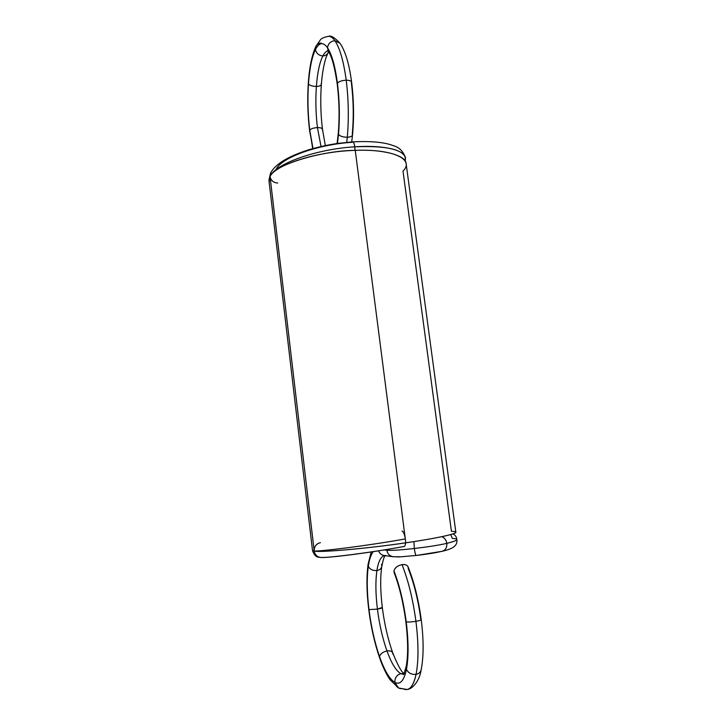 <?xml version="1.0" encoding="UTF-8"?>
<svg xmlns="http://www.w3.org/2000/svg" width="726" height="726" viewBox="0 0 726 726"><rect width="100%" height="100%" fill="white"/><g stroke="black" fill="none" stroke-linecap="round" stroke-linejoin="round"><path stroke-width="1.09" d="M328.588 51.927L327.989 52.953C326.764 54.922 325.057 55.911 322.861 55.929C319.585 62.563 317.425 72.736 316.382 86.43C320.148 86.212 321.736 85.323 321.155 83.771L321.346 84.461C320.974 85.677 319.313 86.33 316.382 86.43C312.443 86.33 309.802 85.505 308.468 83.971C307.488 99.435 307.915 114.817 309.748 130.117L312.688 148.63M337.073 143.557L338.271 133.484C339.614 117.331 339.269 100.86 337.236 84.08L337.436 83.254C335.149 66.248 331.827 54.396 327.49 47.716L328.56 51.9L327.49 47.716C323.152 41.781 319.141 42.389 315.456 49.531C311.89 57.1 309.557 68.58 308.468 83.971C309.784 85.523 312.416 86.34 316.382 86.43C315.447 100.215 315.801 113.937 317.453 127.604C315.792 113.937 315.438 100.215 316.382 86.43C317.416 72.718 319.576 62.554 322.861 55.929C319.585 62.563 317.425 72.736 316.382 86.43C319.313 86.33 320.974 85.677 321.346 84.461C322.28 72.999 323.887 63.915 326.174 57.227L327.989 52.953C326.764 54.922 325.057 55.911 322.861 55.929C324.35 53.052 326.01 51.392 327.825 50.929C326.01 51.392 324.35 53.052 322.861 55.929C318.841 55.548 316.373 53.415 315.456 49.531C311.89 57.1 309.557 68.58 308.468 83.971L308.287 83.308C307.279 99.199 307.724 114.998 309.603 130.698L312.988 148.549L309.748 130.117C310.964 128.693 313.532 127.858 317.453 127.604C313.55 127.867 310.982 128.702 309.748 130.117C307.915 114.817 307.479 99.435 308.468 83.971C307.488 99.435 307.915 114.817 309.748 130.117L312.988 148.549M337.454 143.503L338.507 134.383C339.895 117.657 339.541 100.605 337.436 83.254C335.149 66.248 331.827 54.396 327.49 47.716C323.152 41.781 319.141 42.389 315.456 49.531L316.001 46.155C311.935 54.877 309.367 67.264 308.287 83.308L308.468 83.971C309.802 85.505 312.443 86.33 316.382 86.43C315.447 100.215 315.801 113.937 317.453 127.604L321.019 146.525L317.453 127.604C313.55 127.867 310.982 128.702 309.748 130.117M322.299 129.754L322.453 129.146C322.035 128.085 320.366 127.567 317.453 127.604C321.182 127.64 322.798 128.357 322.299 129.754M316.001 46.155C317.226 44.105 318.959 43.07 321.228 43.052C317.289 43.46 315.365 45.611 315.456 49.531L316.001 46.155L320.411 39.857C321.346 38.378 324.077 37.189 328.615 36.3L328.597 36.3C330.72 36.3 332.817 37.77 334.913 40.71C332.862 37.797 330.757 36.327 328.615 36.3C330.856 35.256 334.659 37.589 340.031 43.279L334.913 40.71C332.862 37.797 330.757 36.327 328.615 36.3M327.453 50.575L328.56 51.891L327.49 47.716C328.261 43.515 330.738 41.182 334.913 40.71L340.031 43.279L334.913 40.71C330.711 41.155 328.234 43.487 327.49 47.716C328.261 43.515 330.738 41.182 334.913 40.71C339.868 48.034 343.625 61.202 346.211 80.205C343.625 61.22 339.859 48.052 334.913 40.71C339.859 48.052 343.625 61.22 346.211 80.205C349.351 80.214 351.148 80.858 351.62 82.165L351.393 83.027C353.526 100.324 353.825 117.303 352.291 133.974C353.816 117.303 353.517 100.324 351.393 83.027C352.083 81.267 350.349 80.323 346.211 80.205C349.351 80.214 351.148 80.858 351.62 82.165C349.251 64.169 345.385 51.21 340.031 43.279M328.007 50.893C326.155 51.237 324.44 52.916 322.861 55.929C318.841 55.548 316.373 53.415 315.456 49.531C316.355 53.443 318.814 55.575 322.861 55.929C325.194 55.838 326.909 54.849 327.998 52.944M328.56 51.891C331.809 56.347 334.704 67.082 337.236 84.08L337.436 83.254C339.55 100.615 339.904 117.657 338.507 134.383C339.895 117.657 339.541 100.605 337.436 83.254C338.933 81.475 341.855 80.468 346.211 80.205C341.837 80.45 338.915 81.466 337.436 83.254C338.933 81.475 341.855 80.468 346.211 80.205C348.589 99.598 348.943 118.619 347.282 137.25C348.934 118.619 348.58 99.598 346.211 80.205C348.58 99.598 348.934 118.619 347.282 137.25C350.359 137.105 352.11 136.325 352.537 134.918L352.291 133.974C353.027 135.844 351.357 136.933 347.282 137.25C350.359 137.105 352.11 136.325 352.537 134.918C354.134 117.648 353.825 100.061 351.62 82.165M338.652 132.649L338.507 134.383C340.058 136.225 342.981 137.178 347.282 137.25C342.962 137.196 340.031 136.234 338.507 134.383C340.058 136.225 342.981 137.178 347.282 137.25L346.729 142.378M321.346 84.461C320.293 99.417 320.656 114.318 322.453 129.146C322.035 128.085 320.366 127.567 317.453 127.604L321.019 146.525M355.005 150.373L354.796 146.824C316.899 148.975 275.245 163.64 270.036 176.527C275.245 163.64 316.899 148.975 354.796 146.824C354.125 142.695 353.208 141.189 352.037 142.314C318.224 144.302 281.026 157.596 276.116 169.494C281.026 157.596 318.224 144.302 352.037 142.314L352.682 141.869C353.662 142.105 354.37 143.757 354.796 146.824L355.005 150.373L354.796 146.824C316.899 148.975 275.245 163.64 270.036 176.527C270.961 180.583 273.53 182.743 277.722 183.006C273.53 182.743 270.961 180.583 270.036 176.527L269.037 181.028M277.722 183.006C273.502 182.77 270.934 180.611 270.036 176.527C275.29 164.757 317.208 151.362 355.25 150.364C320.42 150.536 272.604 165.746 270.036 176.527L269.155 181.936M312.516 550.426L314.204 551.061C314.149 546.542 316.227 543.738 320.447 542.649C316.227 543.738 314.149 546.542 314.204 551.061C321.309 552.559 366.512 548.602 405.816 542.812C369.942 548.257 318.396 552.785 314.204 551.061L312.489 550.344L269.001 181.01L270.036 176.527L314.204 551.061L270.036 176.527C275.29 164.757 317.208 151.362 355.25 150.364L405.816 542.812C433.15 538.928 457.371 533.891 455.846 532.231L406.124 163.695C406.188 155.055 381.613 149.039 355.25 150.364C393.71 148.821 414.891 159.575 403.003 171.1L451.418 531.287C465.511 531.65 445.637 537.058 405.816 542.812C366.512 548.602 321.309 552.559 314.204 551.061L270.036 176.527L270.78 172.67C275.644 163.931 288.258 156.308 308.623 149.81C319.767 146.588 330.149 144.383 339.786 143.185L352.673 141.869C353.662 142.096 354.361 143.748 354.796 146.824C384.971 145.617 401.768 149.048 405.199 157.125L405.29 161.299M405.371 158.332L404.917 160.709C409.292 151.571 387.884 144.574 354.796 146.824C384.98 145.617 401.777 149.057 405.199 157.134M450.701 534.572L452.38 538.402C459.785 538.91 457.934 540.561 446.826 543.366C453.469 541.723 456.799 540.471 456.826 539.59C456.799 537.367 455.565 535.452 453.097 533.837M399.926 556.788L393.002 556.715C389.508 555.907 387.457 553.747 386.858 550.244L386.804 549.518L386.858 550.244C391.305 550.617 400.462 550.036 414.328 548.502L413.929 541.596L414.328 548.502C428.394 546.841 439.23 545.126 446.826 543.366C446.336 540.208 444.675 537.975 441.844 536.677C444.675 537.975 446.336 540.208 446.826 543.366C453.786 541.641 457.108 540.344 456.808 539.463C456.618 538.928 455.138 538.574 452.38 538.402M441.844 536.677C444.584 537.83 446.245 540.062 446.826 543.366C439.23 545.126 428.394 546.841 414.328 548.502C400.462 550.036 391.305 550.617 386.858 550.244C391.305 550.617 400.462 550.036 414.328 548.502C428.394 546.841 439.23 545.126 446.826 543.366C447.116 547.386 445.61 550.027 442.315 551.27L441.426 551.406C435.5 552.84 427.106 554.192 416.252 555.463L422.251 554.728M385.969 555.526C382.466 555.789 379.997 554.228 378.545 550.852C379.997 554.228 382.466 555.789 385.969 555.526L384.154 555.535C381.459 555.054 379.598 553.493 378.545 550.852C379.997 554.228 382.466 555.789 385.969 555.526C382.466 555.789 379.997 554.228 378.545 550.852C379.598 553.493 381.459 555.054 384.154 555.535L393.002 556.715M386.804 549.518L386.858 550.244L384.226 549.945L386.858 550.244C387.457 553.766 389.517 555.925 393.029 556.715L399.336 556.924L416.252 555.463C415.626 555.435 414.991 553.112 414.328 548.502C414.936 552.776 415.553 555.109 416.17 555.499L442.388 551.252C445.646 549.972 447.125 547.34 446.826 543.366C447.044 547.985 445.247 550.662 441.426 551.406L436.144 552.55M413.929 541.596L414.328 548.502C414.936 552.776 415.553 555.118 416.17 555.499M381.549 564.329L381.794 566.48C381.204 568.73 379.58 570.073 376.912 570.527C375.406 581.018 375.569 593.886 377.411 609.123C381.277 608.442 382.829 607.889 382.058 607.471L377.411 609.123C379.371 624.424 382.557 638.363 386.967 650.95C390.969 650.514 392.929 651.603 392.848 654.208L392.748 652.856C391.831 651.14 389.907 650.505 386.967 650.95C391.468 663.364 396.115 670.933 400.888 673.664L403.801 673.801L400.888 673.664C396.777 674.908 394.772 677.83 394.89 682.431C400.162 685.054 404.019 680.689 406.46 669.336L406.188 666.323L406.46 669.336C408.339 673.056 411.542 674.726 416.071 674.345C418.657 660.869 418.612 643.191 415.934 621.329C412.958 599.431 408.321 580.528 402.013 564.628C404.999 564.229 407.023 564.973 408.094 566.861C414.101 581.844 418.485 599.431 421.216 619.632L420.826 619.351C418.167 599.83 413.974 582.942 408.257 568.685C408.393 565.636 406.306 564.283 402.013 564.628C397.603 565.599 394.917 567.687 393.955 570.872C394.917 567.687 397.603 565.599 402.013 564.628C406.306 564.283 408.393 565.636 408.257 568.685C413.983 582.933 418.167 599.821 420.826 619.351C421.87 619.877 420.236 620.539 415.934 621.329C419.211 620.757 420.971 620.195 421.216 619.632C420.971 620.195 419.211 620.757 415.934 621.329C412.958 599.431 408.321 580.528 402.013 564.628C397.63 565.618 394.944 567.705 393.955 570.872L395.116 573.939L393.955 570.872C399.491 585.22 403.583 602.199 406.215 621.801C408.103 622.182 411.343 622.028 415.934 621.329C411.324 622.037 408.085 622.191 406.215 621.801C408.103 622.182 411.343 622.028 415.934 621.329C418.621 643.209 418.666 660.878 416.071 674.345C418.657 660.869 418.612 643.191 415.934 621.329C412.967 599.413 408.33 580.51 402.013 564.628M384.471 555.581C380.823 556.642 378.31 561.625 376.912 570.527C378.328 561.57 380.841 556.588 384.471 555.581C380.823 556.642 378.31 561.625 376.912 570.527C375.406 581.018 375.569 593.886 377.411 609.123C379.371 624.424 382.557 638.363 386.967 650.95C382.883 651.948 380.406 653.817 379.516 656.558C384.481 670.579 389.599 679.2 394.89 682.431C400.162 685.054 404.019 680.689 406.46 669.336C408.674 657.202 408.593 641.357 406.215 621.801C403.583 602.199 399.491 585.22 393.955 570.872L394.109 572.614C399.364 586.172 403.275 602.48 405.852 621.529L406.215 621.801C408.602 641.376 408.684 657.221 406.46 669.336C408.674 657.202 408.593 641.357 406.215 621.801C403.592 602.19 399.5 585.21 393.955 570.872M385.161 555.671C384.154 556.561 383.038 560.154 381.794 566.48C381.204 568.73 379.58 570.073 376.912 570.527C379.689 570.001 381.322 568.649 381.794 566.48C380.17 577.252 380.342 590.982 382.33 607.662L377.411 609.123L368.98 609.595C371.149 626.71 374.661 642.374 379.516 656.558C384.481 670.579 389.599 679.2 394.89 682.431L398.52 687.985L407.095 689.5C411.125 688.62 414.119 683.565 416.071 674.345C418.72 673.837 420.427 672.34 421.162 669.862L421.162 669.853C423.73 656.631 423.757 639.887 421.216 619.632M403.257 674.554C403.565 675.162 404.545 672.43 406.188 666.332L406.46 669.336C408.339 673.056 411.542 674.726 416.071 674.345C418.72 673.837 420.427 672.34 421.162 669.862C419.519 681.006 412.404 689.192 407.095 689.5C411.125 688.62 414.119 683.565 416.071 674.345C411.524 674.763 408.321 673.093 406.46 669.336C404.028 680.716 400.171 685.081 394.89 682.431L398.52 687.985L407.095 689.5M405.398 673.737L400.888 673.664L403.484 674.282L400.888 673.664C396.777 674.908 394.772 677.83 394.89 682.431C394.735 677.803 396.741 674.881 400.888 673.664C396.115 670.951 391.468 663.382 386.967 650.95C391.468 663.364 396.115 670.933 400.888 673.664L403.801 673.801M382.33 607.662C384.481 624.324 387.956 639.388 392.748 652.856C391.831 651.14 389.907 650.505 386.967 650.95C382.548 638.372 379.362 624.424 377.411 609.123C375.569 593.877 375.396 581.009 376.912 570.527C372.774 570.799 369.915 569.393 368.318 566.325C366.712 578.114 366.939 592.534 368.98 609.595C371.149 626.71 374.661 642.374 379.516 656.558L379.616 657.856C382.72 666.786 386.196 674.082 390.034 679.745L398.52 687.985M368.98 609.595L368.735 609.404C370.941 626.955 374.571 643.109 379.616 657.856L379.516 656.558C380.379 653.808 382.865 651.939 386.967 650.95C382.883 651.948 380.406 653.817 379.516 656.558C374.661 642.374 371.149 626.72 368.98 609.595L368.735 609.404C366.603 591.881 366.394 576.834 368.091 564.274L368.318 566.325C366.712 578.114 366.939 592.534 368.98 609.595L377.411 609.123L368.98 609.595C366.929 592.525 366.712 578.105 368.318 566.325L368.091 564.274L371.177 551.978M373.228 551.669C370.941 554.655 369.307 559.537 368.318 566.325C369.897 569.42 372.756 570.817 376.912 570.527C372.774 570.799 369.915 569.393 368.318 566.325C369.334 559.447 370.968 554.564 373.228 551.669C370.941 554.655 369.307 559.537 368.318 566.325M406.188 666.332C408.221 655.642 408.103 640.704 405.852 621.529L406.215 621.801M320.447 542.649C316.191 543.71 314.113 546.515 314.204 551.061C321.237 551.333 366.203 545.952 405.317 538.919C404.563 534.2 403.465 531.577 402.022 531.042C403.465 531.604 404.563 534.236 405.317 538.919C366.203 545.952 321.237 551.333 314.204 551.061C321.237 551.333 366.203 545.952 405.317 538.919C404.563 534.2 403.465 531.577 402.022 531.042M405.507 542.857C405.353 545.262 404.854 546.469 404.01 546.478C369.08 552.967 328.833 557.759 322.199 557.441C328.833 557.759 369.08 552.967 404.01 546.478C404.854 546.469 405.353 545.262 405.507 542.857C405.344 545.117 404.908 546.324 404.191 546.469C368.3 553.112 329.577 557.813 321.074 557.504L322.199 557.441M314.204 551.061C314.912 554.891 317.208 557.042 321.074 557.504C317.262 557.132 314.966 554.982 314.204 551.061C314.912 554.882 317.198 557.033 321.064 557.504C318.46 556.869 315.746 558.593 312.57 550.825M308.468 83.971C309.557 68.571 311.881 57.082 315.456 49.531C319.141 42.362 323.152 41.763 327.49 47.716C331.836 54.377 335.149 66.229 337.436 83.254L337.626 84.824M405.816 542.812C445.637 537.058 465.511 531.65 451.418 531.287L403.003 171.1C414.891 159.575 393.71 148.821 355.25 150.364M393.047 556.715C389.608 556.043 387.548 553.884 386.858 550.244L384.226 549.945M379.516 656.558C384.481 670.597 389.599 679.218 394.89 682.431C395.879 686.914 398.52 688.992 402.785 688.656C408.802 691.733 413.23 686.959 416.071 674.345C418.857 673.728 420.563 672.231 421.162 669.844M351.711 141.942L352.537 134.918M322.453 129.146L325.339 145.599M268.965 180.121L270.508 173.224M352.682 141.869C377.157 140.581 388.474 143.739 393.292 145.654C399.354 147.378 403.375 151.416 405.344 157.76M456.826 539.527C457.888 546.941 450.574 549.192 442.352 551.261M392.748 652.856C397.648 665.034 401.378 671.931 403.946 673.537"/></g></svg>
